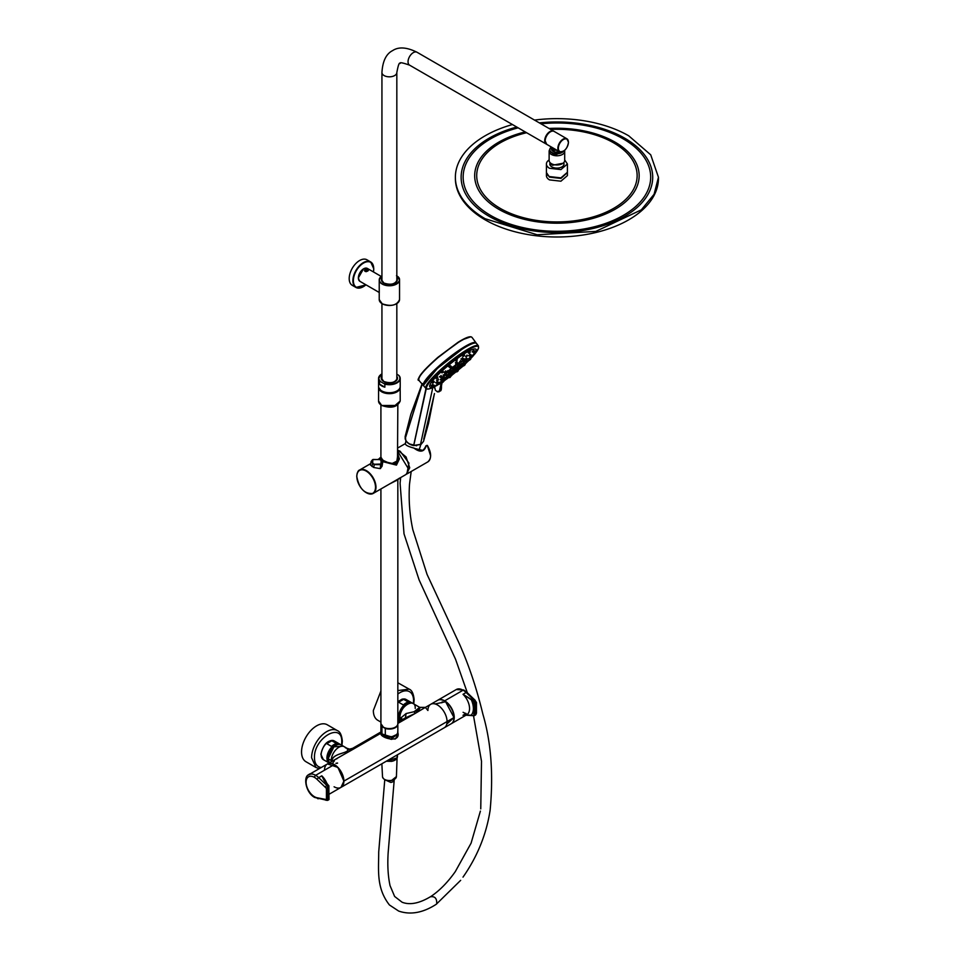 <?xml version="1.0" encoding="UTF-8"?>
<svg xmlns="http://www.w3.org/2000/svg" width="960" height="960" viewBox="0 0 960 960"><rect width="100%" height="100%" fill="white"/><g stroke="black" fill="none" stroke-linecap="round" stroke-linejoin="round"><path stroke-width="1.44" d="M451.44 723.612A13.536 7.812 60 0 0 453.516 712.764A13.536 7.812 60 0 0 444.672 700.836L463.092 690.192L444.672 700.836A13.536 7.812 60 0 0 437.892 700.164A13.536 7.812 60 0 0 437.784 700.236A13.536 7.812 60 0 1 444.672 700.836A13.536 7.812 60 0 1 453.54 712.872A13.536 7.812 60 0 1 451.32 723.684A13.536 7.812 60 0 0 451.44 723.612L466.752 714.768A13.536 7.812 60 0 1 463.008 715.284L466.116 713.484A13.536 7.812 60 0 1 463.152 712.332A13.536 7.812 60 0 1 463.092 712.308M474.588 715.548L475.536 714.804L473.868 715.716L473.868 701.976L474.828 702.48L473.868 701.976A9.336 5.388 60 0 0 473.076 701.16L471.048 699.204A16.248 9.384 60 0 1 471.048 715.236L473.868 715.716L473.868 701.976L471.048 699.204L463.008 694.308L466.116 692.508A1.692 0.624 -46.1 0 1 466.908 692.376A1.692 0.624 -46.1 0 1 466.932 692.904M437.892 700.164L456.324 689.52A13.536 7.812 60 0 1 463.032 690.156A13.536 7.812 60 0 1 463.092 690.192A13.536 7.812 60 0 1 466.116 692.508L474.312 700.38A1.692 0.624 -46.1 0 1 475.104 700.248A1.692 0.624 133.9 0 0 474.312 700.38A9.48 5.472 60 0 1 475.284 701.424L476.256 702.048L476.256 713.448L474.144 715.716L474.828 715.224L474.144 715.716L474.828 715.224L474.828 702.48L475.536 702.06L476.256 702.6L476.256 713.448L475.284 715.152M467.784 715.08L471.048 715.236A16.248 9.384 60 0 0 471.048 699.204L463.008 694.308A13.536 7.812 60 0 1 466.752 714.768A13.536 7.812 60 0 0 463.008 694.308L466.116 692.508L474.312 700.38A9.48 5.472 60 0 1 475.284 701.424L476.256 702.6L475.284 701.424L474.828 702.48L474.828 715.224M463.884 690.072L466.908 692.376A1.692 0.624 133.9 0 0 466.116 692.508A13.536 7.812 60 0 0 463.092 690.192A13.536 7.812 60 0 0 463.032 690.156A1.692 0.984 -60.3 0 1 463.884 690.072L456.324 689.52A13.536 7.812 60 0 1 463.032 690.156A1.692 0.984 -60.3 0 1 463.884 690.072A1.692 0.984 -60.3 0 1 464.244 690.852M475.128 700.776A1.692 0.624 133.9 0 0 475.104 700.248L476.256 702.6M475.284 701.424L474 701.844A9.48 5.472 60 0 0 473.208 701.016L474.312 700.38L473.208 701.016A9.48 5.472 60 0 1 474 701.844L476.256 702.048M474.228 715.764L473.868 715.716A9.336 5.388 60 0 1 473.076 715.632L473.916 715.788A9.48 5.472 60 0 1 473.208 715.704M476.46 702.324L476.46 713.172L475.404 715.116L473.868 715.716M476.1 714.144L475.512 714.984M473.208 701.016L463.008 694.308L473.208 701.016M465.324 715.164L473.1 715.68M334.092 786.78A13.536 7.812 -120 0 0 343.668 781.26A13.536 7.812 -120 0 0 334.092 764.676A13.536 7.812 -120 0 0 324.516 770.196M329.028 794.292L340.86 787.452A13.536 7.812 -120 0 0 342.936 776.604A13.536 7.812 -120 0 0 334.092 764.676L315.66 775.308A13.536 7.812 -120 0 0 308.892 774.648A13.536 7.812 -120 0 1 315.66 775.308A13.536 7.812 -120 0 1 315.72 775.344A1.692 0.972 120.3 0 0 314.52 777.42A11.844 6.84 -120 0 0 306.096 782.16A11.844 6.84 -120 0 0 314.412 796.704A11.844 6.84 -120 0 0 317.112 797.76A1.692 1.236 100.9 0 0 317.988 798.732A1.692 1.236 -79.1 0 1 317.112 797.76L325.296 799.344A1.692 1.236 100.9 0 0 326.172 800.316A1.692 1.236 -79.1 0 1 325.296 799.344A7.788 4.5 -120 0 0 326.436 799.392L326.436 788.544A7.788 4.5 -120 0 0 325.296 787.284L317.112 779.412A11.844 6.84 -120 0 0 314.52 777.42A11.844 6.84 -120 0 0 306.096 782.16A11.844 6.84 -120 0 0 314.412 796.704A11.844 6.84 -120 0 0 317.112 797.76L325.296 799.344A7.788 4.5 -120 0 0 326.436 799.392L327.396 799.392L327.396 788.544L328.908 785.928L328.824 799.512L327.396 799.392L327.396 788.544L328.824 786.768L328.992 799.512L326.436 799.392L326.436 788.544L327.396 788.544L326.436 788.544L327.852 786.54L328.908 785.928L328.824 786.768M324.168 780.588L328.824 785.712A9.336 5.388 -120 0 0 328.044 784.896L325.944 782.916L321.804 775.824L324.132 780.528L321.804 775.824A13.536 7.812 -120 0 1 327.12 783.972A13.536 7.812 -120 0 0 321.804 775.824L318.684 777.624A13.536 7.812 -120 0 0 315.72 775.344A13.536 7.812 -120 0 0 315.66 775.308L334.092 764.676A13.536 7.812 -120 0 0 327.324 764.004L308.892 774.648C302.856 776.4 305.808 793.056 314.76 797.472A1.692 0.972 -59.7 0 1 314.412 796.704A1.692 0.972 -59.7 0 0 314.76 797.472L327.396 800.412M314.76 797.472A1.692 0.972 -59.7 0 0 315.6 797.388A13.536 7.812 -120 0 0 315.66 797.424M318.684 798.6A1.692 1.236 -79.1 0 1 317.988 798.732M315.72 775.344A1.692 0.972 120.3 0 0 314.52 777.42A11.844 6.84 -120 0 1 317.112 779.412A1.692 0.624 -46.1 0 1 318.684 777.624A1.692 0.624 133.9 0 0 317.112 779.412L325.296 787.284A1.692 0.624 -46.1 0 1 326.88 785.496A1.692 0.624 133.9 0 0 325.296 787.284A7.788 4.5 -120 0 1 326.436 788.544L327.852 786.54A9.48 5.472 -120 0 0 326.88 785.496L318.684 777.624A13.536 7.812 -120 0 0 315.72 775.344M327.852 800.268L326.436 799.392L328.116 799.932L327.372 800.412L328.116 799.932M328.908 799.656L328.056 800.148M327.972 800.232L329.028 799.548L328.824 785.712A9.48 5.472 -120 0 0 327.972 784.86L326.88 785.496L318.684 777.624L321.804 775.824L327.972 784.86L326.88 785.496A9.48 5.472 -120 0 1 327.852 786.54L328.776 785.7A9.48 5.472 -120 0 0 327.972 784.86L325.944 782.916M324.132 780.528L325.968 782.904M397.104 757.884L386.736 760.968A8.052 4.656 0 0 0 397.104 757.884L397.104 754.98L397.104 757.884A8.052 4.656 0 0 0 397.44 756.576L397.44 754.788M391.62 736.884L396.324 734.712A7.956 4.596 180 0 1 391.62 736.884L391.656 737.064A8.088 4.668 180 0 1 381.564 733.8L391.656 737.064L391.656 739.404L391.656 737.064A8.088 4.668 180 0 0 397.188 733.8A8.088 4.668 180 0 1 391.656 737.064L391.62 736.884A7.956 4.596 180 0 1 382.14 734.376L391.62 736.884M397.464 733.356L397.464 735.684A8.088 4.668 180 0 1 394.896 739.092A8.088 4.668 180 0 0 397.464 735.684L395.268 738.936M435.144 703.968L445.608 701.736L453.996 717.552A13.536 7.812 -120 0 1 451.2 723.756L444.252 727.764A13.536 7.812 -120 0 0 447.06 721.56A13.536 7.812 -120 0 0 441.144 707.94A13.536 7.812 -120 0 0 430.716 704.304A13.536 7.812 -120 0 0 427.908 710.508L425.352 707.4L397.836 723.444L415.092 713.484L414.108 711.708L419.688 707.352L425.352 707.4L415.092 713.484L405.408 717.888L406.092 713.544L414.108 711.708L415.092 713.484L403.716 718.86M341.1 787.32L444.252 727.764A13.536 7.812 -120 0 0 447.06 721.56L343.908 781.116A13.536 7.812 -120 0 0 337.992 767.496A13.536 7.812 -120 0 0 327.564 763.86A13.536 7.812 -120 0 0 327.444 763.932L337.92 767.412L343.908 781.116A13.536 7.812 -120 0 1 341.1 787.32A13.536 7.812 -120 0 1 340.98 787.38L343.908 781.116L447.06 721.56A13.536 7.812 -120 0 0 441.144 707.94A13.536 7.812 -120 0 0 430.716 704.304L425.352 707.4M397.656 731.88C401.304 742.908 383.88 739.008 381.096 734.688L381.576 732.84L381.096 734.688L380.748 733.956M347.088 748.344L349.692 749.1L352.572 748.344L349.692 749.1L352.488 748.428L352.188 749.808L381.156 733.08L327.564 763.86M337.536 763.02L335.916 763.296L337.572 763.176M446.772 724.092L453.996 717.552L447.06 721.56L453.996 717.552A13.536 7.812 -120 0 0 448.092 703.932A13.536 7.812 -120 0 0 437.652 700.308L430.716 704.304M347.136 748.368L344.292 746.724A10.836 6.252 -60 0 0 335.952 749.628A10.836 6.252 -60 0 0 331.224 760.524L331.944 760.944C331.872 753.648 347.184 753.588 348 749.868C348.156 753.36 332.424 753.216 331.944 760.944L331.224 760.524A10.836 6.252 120 0 0 331.296 761.712A10.836 6.252 120 0 1 331.224 760.524L328.116 758.736L331.224 760.524A10.836 6.252 -60 0 1 335.952 749.628A10.836 6.252 -60 0 1 344.292 746.724A10.836 6.252 -60 0 1 345.552 747.912M441.432 702.696L442.272 701.892M397.656 732.924L397.656 734.388A8.628 4.98 180 0 1 397.92 735.06L397.464 734.052A8.628 4.98 180 0 1 397.656 734.388L397.656 732.924M397.812 732.348L398.016 733.944L390.624 739.236L381.096 734.688M352.512 748.404L380.916 732.024L352.488 748.428L352.188 749.808L339.864 756.768M337.308 758.388L336.528 758.964M334.404 760.848L332.952 762.708M352.188 749.808L348 749.868L346.38 748.02L348 749.868M337.32 763.248L335.976 763.38L337.32 763.248M401.484 719.856L400.968 717.888L402.552 719.484L400.968 717.888L406.092 713.544L414.108 711.708C423.864 709.32 418.344 703.728 419.052 710.64M404.508 718.356L397.836 722.244L405.408 717.888L406.092 713.544L400.968 717.888L399.912 717.276C399.432 706.14 415.704 696.756 415.224 708.432M344.292 746.724L341.184 744.924A10.836 6.252 -60 0 0 332.832 747.828A10.836 6.252 -60 0 0 328.116 758.736A10.836 6.252 120 0 0 329.352 762.84L328.116 758.736L333.9 746.82L342.516 746.22M401.592 720.048L399.912 717.276L400.632 720.6L399.912 717.276A10.836 6.252 -60 0 1 404.64 706.38A10.836 6.252 -60 0 1 412.98 703.476L419.688 707.352M441.792 702.828L442.632 702.012M380.916 731.976L352.668 748.332M380.916 722.088L377.76 720.264A21.324 12.312 -60 0 1 373.344 710.508L380.916 691.032M397.836 682.764L409.14 689.136L397.836 690.576M403.608 699.324L408.396 702.084A10.836 6.252 120 0 0 403.392 704.976L398.604 702.216A10.836 6.252 120 0 1 403.608 699.324L398.604 702.216M397.836 694.056A19.296 11.136 -60 0 1 413.556 700.56L413.304 703.668M305.964 761.724A21.324 12.312 -60 0 1 301.548 751.956A21.324 12.312 -60 0 1 310.848 730.5A21.324 12.312 -60 0 1 327.288 724.788L337.332 730.596A21.324 12.312 -60 0 0 320.904 736.296A21.324 12.312 -60 0 0 311.592 757.752A21.324 12.312 -60 0 1 311.592 757.752L316.008 767.52L305.964 761.724M331.812 740.772L336.6 743.544A10.836 6.252 120 0 0 331.584 746.436L326.796 743.664A10.836 6.252 120 0 1 331.812 740.772L326.796 743.664M321.312 767.472A19.296 11.136 -60 0 1 314.472 757.764L314.472 757.764C313.632 737.916 342.6 721.212 341.748 742.008A19.296 11.136 -60 0 1 341.508 745.116M391.416 463.848L397.908 460.62L397.836 456.012M397.488 460.608L397.836 404.952M397.836 454.452L396.396 464.376L383.436 461.436L380.916 457.128L379.644 458.16M397.836 454.296L399.396 458.748L396.468 464.616L382.332 461.376M382.452 461.58L396.468 465.108L399.396 458.904M381.84 373.968A10.836 6.252 0 0 0 378.552 378.456L378.552 386.472A10.836 6.252 0 0 0 381.72 390.888A10.836 6.252 0 0 0 393.528 392.244A10.836 6.252 0 0 0 400.212 386.472L400.212 378.456A10.836 6.252 0 0 0 399.228 375.852L398.424 375.12L399.228 375.852M379.536 384.108A10.836 6.252 0 0 0 381.72 385.92A10.836 6.252 0 0 0 384.864 387.18L384.864 384.144L379.536 381.06L379.536 384.108L384.864 387.18M396.828 374.184L398.424 375.12A10.488 6.06 0 0 1 396.804 382.464A10.488 6.06 0 0 1 384.072 383.4M366.288 492.696A13.536 7.812 -120 0 0 373.176 493.44L405.48 474.792A13.536 7.812 -120 0 0 408.288 468.588L397.836 451.548M390.024 483.708L399.372 478.308M372.768 459.66L372.696 463.296L374.376 464.256L381 464.028L381.072 460.404L379.392 459.432L372.6 459.648L371.124 461.496L374.148 464.616L380.904 464.64L382.644 462.756L381.672 460.836M397.836 450.228L400.152 451.236L408.948 463.104L406.884 473.904L406.128 474.336M406.212 474.288L409.728 467.76L406.044 456.924L397.836 450.168M553.932 131.304A7.452 4.296 120 0 0 553.692 131.16A7.452 4.296 120 0 0 549.972 131.532A7.452 4.296 120 0 0 545.112 138.084A7.452 4.296 120 0 0 546.252 144.06A7.452 4.296 120 0 0 546.492 144.18M552.324 131.124A7.104 4.104 120 0 0 544.944 140.508A7.104 4.104 120 0 0 545.532 142.884M568.404 142.164L568.404 142.164A7.452 4.296 120 0 0 566.856 138.756L554.172 131.436A7.452 4.296 120 0 0 548.436 133.428A7.452 4.296 120 0 0 545.184 140.928L546.732 144.336L559.416 151.656A7.452 4.296 120 0 0 563.256 151.212M409.14 443.868L416.616 445.752M405.312 443.904L405.96 440.736M405.456 443.652C405.204 445.032 408.024 446.508 413.904 448.08L413.904 448.08C420.06 452.7 424.128 452.052 426.108 446.112L423.06 450.48L414.36 448.368M380.916 488.964L380.916 723.708L383.4 727.164A8.46 4.884 180 0 0 392.616 728.22A8.46 4.884 180 0 0 397.836 723.708L397.836 479.772M426.84 445.38L425.628 446.136L427.368 445.404C431.58 452.988 431.7 458.496 427.74 461.94A13.536 7.812 -120 0 0 430.548 455.856A13.536 7.812 -120 0 0 430.548 455.736A13.536 7.812 -120 0 0 427.236 445.464L425.88 445.932M560.808 152.028L555.108 152.64L551.496 147.084M422.112 384.048L405.18 438.708C406.236 442.116 409.104 444.36 413.772 445.428L421.14 444.276L423.54 441.336L421.02 444.444L413.7 445.596C409.164 444.624 406.332 442.38 405.192 438.852L405.156 436.5L405.72 439.164L405.192 438.708L422.232 384.18M413.688 445.392L425.976 388.536M406.08 434.544L405.156 436.5M420.54 444.336L432.792 387.552M426.24 388.764L413.772 445.428M423.732 439.2L434.46 393.564M471.12 336.864L471.12 336.864C469.02 336.6 464.784 338.448 458.412 342.384L437.928 357.3L424.524 370.032C418.788 377.124 416.892 380.556 418.824 380.316L423.48 385.572A33.876 5.592 -39.1 0 1 434.724 369.948A33.876 5.592 -39.1 0 1 462.672 347.916A33.876 5.592 -39.1 0 1 462.696 347.892A33.876 5.592 -39.1 0 1 476.052 342.864L471.924 337.284L470.664 336.792C468.588 336.54 464.388 338.364 458.076 342.252L437.928 357.3C422.94 370.608 416.676 378.24 419.148 380.22M471.924 337.284L470.916 336.732L462.12 339.876L458.076 342.252L438.084 357.552C423.288 370.596 417 378.264 419.208 380.58M386.304 761.22L391.512 761.364A7.788 4.452 -0.4 0 0 396.6 758.64M549.816 149.448A7.788 4.5 0 0 0 549.132 151.284A7.788 4.5 0 0 0 551.412 154.464A7.788 4.5 0 0 0 559.896 155.436A7.788 4.5 0 0 0 564.696 151.284A7.788 4.5 0 0 0 564.552 150.408M551.412 147.036A7.104 4.104 0 0 0 549.804 149.628L549.804 151.284L554.916 155.22L564.024 150.828M564.696 151.284L564.696 160.488A7.788 4.5 180 0 1 559.896 164.64A7.788 4.5 180 0 1 551.412 163.668A7.788 4.5 180 0 1 549.132 160.488L549.132 151.284M563.112 163.212L552.492 165.252A6.264 3.612 180 0 1 550.716 163.212M564.696 159.936L567.408 163.992L567.408 172.284L560.928 177.888L549.492 176.568A10.488 6.06 180 0 1 546.42 172.284L546.42 163.992A10.488 6.06 180 0 1 549.132 159.936M567.408 163.992L560.928 169.596L549.492 168.276A10.488 6.06 180 0 1 546.42 163.992M567.396 172.56L560.928 178.44L549.492 177.12L546.432 172.56M567.408 172.836L567.408 175.608L560.928 181.2L549.492 179.892A10.488 6.06 180 0 1 546.42 175.608L546.42 172.836M534.516 120.084A101.544 58.62 180 0 1 628.716 135.804L650.724 154.824L658.452 177.264L654.084 194.28L641.34 209.832L595.776 231.42L537.108 234.756L485.112 218.712A101.544 58.62 180 0 1 455.376 177.264A101.544 58.62 180 0 1 512.472 124.548M658.452 177.264L658.452 178.368A101.544 58.62 180 0 1 595.776 232.536A101.544 58.62 180 0 1 485.112 219.816A101.544 58.62 180 0 1 455.376 178.368L455.376 177.264M563.748 162.636L564.024 163.908A7.104 4.104 180 0 1 559.704 167.772A7.104 4.104 180 0 1 551.892 166.896A7.104 4.104 180 0 1 549.804 163.908L550.08 162.636M549.804 149.628A7.104 4.104 0 0 0 554.916 153.564A7.104 4.104 0 0 0 563.484 151.2M389.376 484.08L399.12 478.74M381.072 460.404L382.644 462.756L382.068 466.26L380.244 468.624L373.668 467.472L370.524 465.084L371.124 461.496L372.864 459.612M380.916 457.356L380.844 457.416C377.112 458.304 395.016 469.116 397.908 460.62L397.836 458.472M380.916 404.952L380.916 458.472C379.752 458.736 382.74 460.356 389.856 463.344C393.096 464.748 395.628 463.848 397.464 460.656M380.844 457.416L383.4 460.716M378.684 387.468L381.816 391.668A10.692 6.18 180 0 0 393.336 393.036A10.692 6.18 180 0 0 400.068 387.468M373.704 268.668A14.724 8.496 120 0 0 370.656 261.936L366.972 259.8A14.724 8.496 120 0 0 355.62 263.748A14.724 8.496 120 0 0 349.2 278.568A14.724 8.496 120 0 0 352.248 285.312L355.932 287.436A14.724 8.496 120 0 0 363.408 286.632M358.368 277.86L363.528 268.848M367.788 269.712L367.704 271.14L365.112 271.152L365.112 269.652L367.788 269.712A1.968 1.128 180 0 1 368.364 270.492L366.372 271.644A1.968 1.128 0 0 1 365.016 271.308L364.44 270.528L366.372 271.644M367.404 269.82L365.4 270.984L367.404 269.82L367.404 270.984M367.248 271.056L365.664 271.104M381.936 279.588L381.648 280.404M397.116 280.404L396.828 279.588M365.58 271.08L366.096 269.952L367.236 270.12L367.236 271.032M367.236 270.12L366.708 271.26M366.096 269.952L366.096 270.852M379.224 299.58L382.224 303.792C391.128 306.804 396.9 305.4 399.54 299.58A10.152 5.868 180 0 1 393.276 305.004A10.152 5.868 180 0 1 382.212 303.732A10.152 5.868 180 0 1 382.2 303.732A10.152 5.868 180 0 1 379.224 299.58L379.224 279.912A10.152 5.868 180 0 1 381.936 275.916A10.02 5.784 180 0 0 382.284 283.884A10.02 5.784 180 0 0 382.296 283.884C390.984 289.416 406.032 280.74 396.48 275.712M379.272 292.548L379.224 283.476M365.112 269.652L364.44 270.528M381.96 734.268L381.96 726.54L385.308 728.472A8.46 4.884 0 0 0 395.376 727.632A8.46 4.884 0 0 0 397.836 724.188A8.46 4.884 0 0 0 397.836 723.948L397.836 731.928A8.46 4.884 0 0 1 385.308 736.212L381.96 734.268A8.46 4.884 0 0 1 380.916 731.928L380.916 724.188A8.46 4.884 0 0 0 381.96 726.54M385.308 736.212L385.308 728.472M458.616 365.952L459.216 365.28L458.616 365.952M460.788 365.244L461.712 364.476M448.572 374.772L447.636 375.456L448.572 374.772M449.364 375.276L448.56 376.032L449.364 375.276M450.636 372.168L450.024 372.456L450.636 372.168M434.82 386.544L441.78 382.068M442.224 381.828L443.676 380.796M438.324 384L439.152 384.288L442.092 381.948M463.104 356.028L464.328 354.744M461.376 358.992L462.564 357.816M459.564 361.86L460.704 360.756M447.072 377.364L450.336 374.124L446.532 376.092M444.708 379.668L446.052 378.648M447.684 371.124L446.736 371.304L447.684 371.124M435.912 378.216L437.496 377.22M439.596 376.788L441.072 375.804M443.184 375.24L444.564 374.28M434.1 381.384L432.288 382.704M445.62 371.196L444.084 372.324M438.384 379.08L436.704 380.388M441.012 377.928L442.536 376.836M431.088 385.536L432.876 384.42M435.756 382.656L437.4 381.54M440.304 379.644L441.828 378.552M432.456 386.4L434.244 385.272M436.848 383.34L438.492 382.224M442.008 379.236L442.644 379.056M441.12 380.16L442.908 379.464L442.56 378.924M436.284 385.14L438 384.012M439.908 382.344L441.492 381.216M443.412 379.404L444.9 378.312M456.456 360.564L456.564 359.616L456.456 360.564M456.108 362.604L456.264 361.752L456.108 362.604M455.664 364.512L455.856 363.756L455.664 364.512M442.824 371.844L441.684 371.928L442.824 371.844M448.356 376.332L448.524 376.968M464.88 359.388L466.38 358.08M470.004 351.516L468.336 353.004M465.708 356.58L467.112 355.248M462.756 360.072L464.124 358.836M471.168 354.996L469.788 356.304M463.608 365.088L464.376 364.548L463.608 365.088M461.784 366.18L462.564 365.736L461.784 366.18M468.84 359.952L470.196 358.68M465.936 362.172L467.256 360.996M462.984 364.008L464.208 363.18M472.452 355.476L474 353.82M468.828 358.584L470.268 357.216M465.096 361.572L466.524 360.144M473.652 352.632L475.116 351.108M466.656 358.728L465.516 359.688L467.196 358.596M472.176 351.804L473.76 350.256M468.576 355.656L470.124 354.24M459.912 364.044L457.068 366.396M450.744 372.24A4.752 0.78 140.9 0 0 450.6 372.78A4.752 0.78 140.9 0 0 452.472 372.072A4.752 0.78 140.9 0 0 456.396 368.988A4.752 0.78 140.9 0 0 457.98 366.78A4.752 0.78 140.9 0 0 456.108 367.5A4.752 0.78 140.9 0 0 455.568 367.848M453.492 369.432A4.752 0.78 140.9 0 0 451.548 371.244M453.096 372L450.984 374.124M450.132 373.776L446.136 375.72M447.06 375.924L447.276 376.608M455.712 366.816L454.596 367.116C452.256 369.12 451.944 369.696 453.636 368.844M450.492 371.724C452.136 370.08 451.728 370.068 449.268 371.688L448.392 372.996M449.484 373.704L446.232 375.3M456.588 369.168C454.584 370.92 454.56 371.16 456.552 369.888C458.568 367.98 458.58 367.74 456.588 369.168L456.636 369.24C454.644 371.04 454.632 371.268 456.588 369.924C458.58 368.112 458.592 367.884 456.636 369.24M459.72 365.916L458.556 367.416M462.24 363.18L460.236 364.284M453.096 372.096L450.9 374.676A13.344 2.196 140.9 0 1 448.992 375.936L450.876 374.7M460.212 364.272L457.968 365.028L457.26 366.672M455.928 367.2L454.62 367.2C452.412 369.012 452.1 369.576 453.696 368.868M450.516 371.772C452.004 370.152 451.608 370.14 449.328 371.736C447.84 373.356 448.236 373.368 450.516 371.772M449.1 373.752L446.328 375.324M439.152 384.288L439.824 383.52M438.264 383.988L438.9 384.204A33.228 5.484 140.9 0 1 438.204 384.636L438.336 383.952M459.948 365.82L458.544 367.404M462.24 363.12L460.152 364.464M451.584 374.316L453.432 372.876M457.776 366.396L459.792 364.872M447.96 376.38L450.324 374.232L447.972 376.416M454.044 369L455.52 367.788M447.036 375.84L449.064 374.208M456.096 370.848L457.968 369.336M459.36 367.416L461.256 365.952M459.912 365.46L462.024 363.744M451.284 371.688A52.272 41.28 -141.5 0 0 454.416 369.936A52.272 30.888 -122.1 0 0 455.988 367.68A4.416 0.732 -39.1 0 1 455.988 367.68A4.416 0.732 -39.1 0 1 457.32 367.908A4.416 0.732 -39.1 0 1 452.628 371.916A4.416 0.732 -39.1 0 1 451.284 371.688A4.416 0.732 -39.1 0 1 453.66 369.384M441.348 382.404L439.296 391.68L437.712 391.956L435.396 390.288L434.58 386.676M460.116 366.888L460.932 366.372L460.116 366.888M397.836 701.676L402.252 699.06L406.044 699.468A10.836 6.252 120 0 0 397.836 702.216M406.044 699.468L411.792 702.78A10.836 6.252 120 0 0 403.464 705.672A10.836 6.252 120 0 0 398.712 716.544A10.836 6.252 120 0 0 398.712 716.592A10.836 6.252 120 0 0 400.128 720.888M321.168 754.68A10.836 6.252 120 0 0 321.168 754.728A10.836 6.252 120 0 0 323.412 759.684L320.868 754.308C323.4 744.06 327.852 739.596 334.248 740.928A10.836 6.252 120 0 0 325.92 743.808A10.836 6.252 120 0 0 321.168 754.68M334.248 740.928L339.984 744.24A10.836 6.252 120 0 0 331.656 747.12A10.836 6.252 120 0 0 326.916 758.004A10.836 6.252 120 0 0 326.916 758.04A10.836 6.252 120 0 0 329.112 762.972L323.412 759.684M381.732 405.432A10.836 6.252 180 0 1 381.72 405.432A10.836 6.252 180 0 1 378.552 401.004L381.744 405.492C391.236 408.708 397.392 407.208 400.212 401.004L393.528 406.788L381.732 405.432M400.212 401.004L400.176 386.94A10.836 6.252 180 0 1 400.212 387.408A10.836 6.252 180 0 1 393.528 393.192A10.836 6.252 180 0 1 381.72 391.836A10.836 6.252 180 0 1 381.708 391.824A10.836 6.252 180 0 1 378.552 387.408A10.836 6.252 180 0 1 378.576 386.94L378.552 401.004M381.828 405.492A10.692 6.18 180 0 1 381.816 405.48L396.996 405.456M381.936 373.8L378.552 378.456A10.836 6.252 0 0 0 379.536 381.06M384.864 384.144A10.836 6.252 0 0 0 400.212 378.456L399.12 375.648M381.936 373.908A10.488 6.06 0 0 0 380.328 381.252M370.776 463.56L359.64 469.992C358.164 470.328 357.192 472.44 356.736 476.328C359.148 488.58 364.62 494.28 373.176 493.44A13.536 7.812 -120 0 0 375.972 487.356A13.536 7.812 -120 0 0 375.972 487.248A13.536 7.812 -120 0 0 370.068 473.616A13.536 7.812 -120 0 0 359.64 469.992A13.536 7.812 -120 0 0 356.832 476.076A13.536 7.812 -120 0 0 356.832 476.184M356.832 476.352A13.2 7.62 -120 0 0 356.832 476.46A13.2 7.62 -120 0 0 366.12 492.6A13.2 7.62 -120 0 0 375.504 487.356A13.2 7.62 -120 0 0 375.504 487.248A13.2 7.62 -120 0 0 366.216 471.108A13.2 7.62 -120 0 0 356.832 476.352M379.392 459.432L381.312 460.548M373.104 459.468L379.632 459.576M372.696 463.296L371.988 466.512M381.936 376.308A8.124 4.692 0 0 0 383.64 381.492A8.124 4.692 0 0 0 383.652 381.504A8.124 4.692 0 0 0 393.96 382.056A8.124 4.692 0 0 0 396.828 376.308M381.936 377.148A7.788 4.5 0 0 0 381.6 378.456A7.788 4.5 0 0 0 383.64 381.492M395.004 381.564A7.788 4.5 0 0 0 397.164 378.456A7.788 4.5 0 0 0 396.828 377.148M381.936 377.28A7.788 4.5 0 0 0 381.6 378.528L381.936 377.34M396.828 377.34L397.164 378.528A7.788 4.5 0 0 0 396.828 377.28M396.828 72.528C398.196 65.172 399.288 62.16 400.116 63.48C399.384 62.1 402.54 62.664 409.596 65.16A7.452 4.296 120 0 1 408.444 59.184A7.452 4.296 120 0 1 413.316 52.632A7.452 4.296 -60 0 1 417.036 52.26C406.788 47.172 398.664 46.608 392.664 50.58C386.22 53.796 382.644 61.104 381.936 72.528A7.452 4.296 180 0 0 386.532 76.5A7.452 4.296 180 0 0 394.644 75.564A7.452 4.296 0 0 0 396.828 72.528L396.828 281.196M557.868 148.26A7.452 4.296 120 0 0 559.416 151.656C564.168 152.148 567.204 149.028 568.5 142.308L566.856 138.756A7.452 4.296 120 0 0 561.12 140.748A7.452 4.296 120 0 0 557.868 148.248A7.452 4.296 120 0 0 557.868 148.26M558.348 148.248A7.104 4.104 120 0 0 558.348 148.26A7.104 4.104 120 0 0 563.376 151.152A7.104 4.104 120 0 0 568.404 142.44L568.404 142.44A7.104 4.104 120 0 0 563.376 139.548A7.104 4.104 120 0 0 558.348 148.248M427.32 445.44L430.548 455.604M384.756 779.712L390.828 782.448A4.74 2.712 179.6 0 0 394.236 779.82L388.176 852.516C387.36 864.876 387.984 875.904 390.036 885.612L394.632 896.46L402.108 902.232C409.956 905.304 419.592 903.348 431.04 896.376C439.644 890.568 447.72 882.324 455.28 871.644L471.084 843.168L480.396 811.116M384.756 779.892L378.708 852.012C378.684 870.612 376.2 887.928 389.4 904.944L398.664 911.064C410.412 915.12 422.94 912.864 436.248 904.284L436.692 903.876C437.016 898.512 434.988 896.148 430.596 896.772M552.78 147.828L552.78 147.972A4.128 2.388 0 0 0 555.756 150.252A4.128 2.388 0 0 0 557.148 150.348M552.18 147.48A5.484 3.168 0 0 0 555.372 152.112L559.704 151.8M424.512 382.896A33.408 5.508 -39.1 0 1 462.804 348.528A33.408 5.508 -39.1 0 1 462.828 348.504A33.408 5.508 -39.1 0 1 473.22 343.32M396.42 776.592L391.356 780.636C386.424 781.152 383.472 779.832 382.512 776.688A6.96 3.984 -0.4 0 0 391.428 780.36A6.96 3.984 -0.4 0 0 393.924 779.58A6.96 3.984 -0.4 0 0 396.42 776.592L397.08 757.944M550.704 129.432A80.22 46.32 180 0 1 613.644 142.848A80.22 46.32 180 0 1 614.04 143.088A80.22 46.32 180 0 1 613.44 208.476A80.22 46.32 180 0 1 500.184 208.356L499.788 208.116A80.22 46.32 180 0 1 526.62 132.72M549.036 128.472A82.236 47.472 180 0 1 615.06 142.152A82.236 47.472 180 0 1 615.48 142.392A82.236 47.472 180 0 1 614.856 209.412A82.236 47.472 180 0 1 498.768 209.292A82.236 47.472 180 0 1 498.36 209.052A82.236 47.472 180 0 1 525.228 131.916M540.936 123.792A93.768 54.144 180 0 1 622.872 138.66A93.768 54.144 180 0 1 623.22 138.864A93.768 54.144 180 0 1 623.4 215.328A93.768 54.144 180 0 1 490.956 215.628A93.768 54.144 180 0 1 490.608 215.424A93.768 54.144 180 0 1 518.16 127.836M539.388 122.892A95.784 55.296 180 0 1 624.288 137.952A95.784 55.296 180 0 1 624.648 138.156A95.784 55.296 180 0 1 624.816 216.264A95.784 55.296 180 0 1 489.54 216.564A95.784 55.296 180 0 1 489.192 216.36A95.784 55.296 180 0 1 516.792 127.044M391.236 780.516A6.276 3.6 179.6 0 1 384.924 779.58M393.492 779.82A6.276 3.6 179.6 0 1 391.416 780.492M374.376 464.256L373.668 467.472M380.664 464.22L380.244 468.624M381 464.028L380.58 468.432M396.468 480.468L389.34 484.104M373.476 271.968L373.8 268.812L370.656 261.936A14.724 8.496 120 0 0 359.316 265.872A14.724 8.496 120 0 0 352.884 280.692L352.884 280.692A14.724 8.496 120 0 0 355.932 287.436L366.036 284.868M373.404 271.932A14.388 8.304 120 0 0 373.704 268.956A14.388 8.304 120 0 0 373.704 268.944A14.388 8.304 120 0 0 363.54 263.076A14.388 8.304 120 0 0 353.364 280.692A14.388 8.304 120 0 0 365.964 284.82M396.516 303.756A10.02 5.784 180 0 1 382.308 303.792A10.02 5.784 180 0 1 382.296 303.78M396.828 278.244A7.92 4.572 180 0 1 393.636 283.656A7.92 4.572 180 0 1 383.784 283.032L383.784 283.032A7.92 4.572 180 0 1 381.936 278.244M383.832 283.056A7.788 4.5 180 0 1 381.6 279.912A7.788 4.5 180 0 1 381.936 278.592M396.828 278.592A7.788 4.5 180 0 1 397.164 279.912A7.788 4.5 180 0 1 394.932 283.056M396.828 275.916A10.152 5.868 180 0 1 399.54 279.912A10.152 5.868 180 0 1 393.264 285.324A10.152 5.868 180 0 1 382.2 284.052A10.152 5.868 180 0 1 382.188 284.052A10.152 5.868 180 0 1 379.224 279.912L381.936 275.88M379.164 292.44L359.904 281.328A7.452 4.296 -60 0 1 358.764 275.364A7.452 4.296 -60 0 1 363.624 268.8L363.624 268.8A7.452 4.296 -60 0 1 367.356 268.428L381.18 276.408M387.132 728.412A8.124 4.692 0 0 0 391.62 728.412M459.528 367.392L461.4 365.88M451.572 374.388L453.336 372.504M458.016 369.168L455.916 370.872L457.86 368.976M457.932 366.384L459.696 364.5M447.204 375.816L449.112 374.208M449.976 374.664L447.876 376.368L449.82 374.472M451.236 374.22L453.48 372.708M458.208 366.36L459.552 364.944L458.208 366.36M462.156 364.14L460.26 365.652L462.156 364.14M449.076 374.436L447.216 375.768L449.076 374.436M449.412 373.032L451.272 371.52M453.648 369.312L455.412 367.428M449.076 372.864L451.176 371.148M453.312 369.132L455.568 367.62M474.108 354.204A29.748 4.908 140.9 0 0 464.256 353.784A29.748 4.908 140.9 0 0 436.224 376.644A29.748 4.908 140.9 0 0 432.852 386.832M433.752 386.508A29.748 4.908 140.9 0 0 436.368 385.32M438.228 384.324A29.748 4.908 140.9 0 0 440.652 382.908L440.784 382.908M459.804 362.28L459.624 362.316A13.584 2.244 140.9 0 0 459.084 362.64A13.584 2.244 140.9 0 0 459.012 362.688A13.584 2.244 140.9 0 0 456.852 364.116M455.424 365.136A13.584 2.244 140.9 0 0 452.4 367.476L452.328 367.656M451.212 368.568L451.032 368.616A13.584 2.244 140.9 0 0 448.26 371.088L448.2 371.292M447.024 372.288A13.584 2.244 140.9 0 0 444.948 374.52L444.864 374.664M444.312 375.312A13.584 2.244 140.9 0 0 443.592 377.94M464.46 360.972A13.584 2.244 140.9 0 0 460.824 361.62M443.772 380.928A29.748 4.908 140.9 0 0 444.816 380.22M446.352 379.164A29.748 4.908 140.9 0 0 448.956 377.304M451.836 375.168A29.748 4.908 140.9 0 0 456.18 371.736A33.228 5.484 140.9 0 1 451.848 375.192L456.192 371.748M461.988 366.984L461.808 367.02A33.228 5.484 140.9 0 1 457.98 370.284A29.748 4.908 140.9 0 0 461.772 366.984M464.832 364.188A29.748 4.908 140.9 0 0 466.596 362.508M467.772 361.356A29.748 4.908 140.9 0 0 468.984 360.12M470.424 358.596A29.748 4.908 140.9 0 0 472.848 355.824M459.66 362.352A13.524 2.232 140.9 0 0 459.084 362.7A13.524 2.232 140.9 0 0 459.012 362.748A13.524 2.232 140.9 0 0 456.852 364.188M455.628 365.124L455.448 365.172A13.524 2.232 140.9 0 0 452.424 367.524L452.004 366.9M451.08 368.652A13.524 2.232 140.9 0 0 448.296 371.136M447.12 372.276A13.524 2.232 140.9 0 0 444.96 374.592M444.516 375.144A13.524 2.232 140.9 0 0 443.46 377.856L443.76 378.036A13.404 2.208 -39.1 0 1 447.888 372A13.404 2.208 -39.1 0 1 459.18 363.06A13.404 2.208 -39.1 0 1 459.288 362.988A13.404 2.208 -39.1 0 1 464.532 361.164A13.404 2.208 -39.1 0 1 464.496 361.692M444.276 378.12A13.404 2.208 -39.1 0 1 443.76 378.036L448.992 375.948A13.344 2.196 140.9 0 1 448.884 376.008A13.344 2.196 140.9 0 1 444.996 375.204A13.344 2.196 140.9 0 1 459.18 363.12A13.344 2.196 140.9 0 1 459.288 363.06A13.344 2.196 140.9 0 1 461.724 365.52L464.412 360.84A13.524 2.232 140.9 0 0 460.668 361.776M442.164 382.236L440.496 390.936L436.944 391.584M434.616 386.652L434.412 387.924M441.288 385.248L441.468 387.816M453.624 372.696A13.344 2.196 140.9 0 0 455.604 371.136L453.624 372.708M458.412 368.736A13.344 2.196 140.9 0 0 459.996 367.26L458.124 368.316M475.248 343.02A33.696 5.556 140.9 0 0 463.128 348.432C470.58 343.788 475.032 342.144 476.508 343.452A33.852 5.58 140.9 0 0 463.272 348.468A33.852 5.58 -39.1 0 0 463.164 348.54A33.852 5.58 -39.1 0 0 435.3 370.512A33.852 5.58 -39.1 0 0 423.972 386.16C420.096 383.28 445.284 359.364 463.032 348.492L437.304 368.472L423.792 384.852M423.972 386.16L425.928 388.464A33.792 5.58 -39.1 0 1 437.208 372.864A33.792 5.58 -39.1 0 1 465.012 350.928A33.792 5.58 -39.1 0 1 465.048 350.916A33.792 5.58 -39.1 0 1 478.392 345.84L476.52 343.464M453.288 372.336L450.792 374.652L453.288 372.336M457.152 366.648L460.068 364.14L457.296 366.66M453.564 369.384L455.88 367.368L454.908 367.536C452.748 369.288 452.376 369.84 453.78 369.192M451.692 370.92L448.632 373.296L451.368 371.448M478.392 345.84L478.5 348.288L474.348 354.564A33.228 5.484 140.9 0 0 465.24 351.684A33.228 5.484 140.9 0 0 465.204 351.708A33.228 5.484 140.9 0 0 430.848 380.64A33.228 5.484 140.9 0 0 436.596 385.572L430.404 388.536L427.536 389.124L425.928 388.464M443.844 381.012A33.228 5.484 140.9 0 0 444.888 380.292L443.844 381.012M446.304 379.296A33.228 5.484 140.9 0 0 448.992 377.34L446.304 379.296M464.88 364.248A33.228 5.484 140.9 0 0 467.016 362.244L464.88 364.248M467.724 361.56A33.228 5.484 140.9 0 0 469.08 360.228L467.724 361.56M470.544 358.74A33.228 5.484 140.9 0 0 473.628 355.392L470.544 358.74M456.876 370.272C458.808 368.496 458.844 368.208 456.96 369.384L455.436 371.136M461.808 365.28L458.868 367.68M459.504 365.712L462.54 363.408L459.504 365.712M458.376 368.628L456.024 370.932M461.484 365.82L459.444 367.464M454.416 369.936A52.272 30.888 57.9 0 1 452.616 371.916C456.624 368.892 458.328 367.164 457.752 366.744L457.74 366.732A4.608 0.756 -39.1 0 1 457.752 366.744A4.608 0.756 -39.1 0 1 457.74 367.02M452.628 371.916A4.416 0.732 -39.1 0 1 452.616 371.916L450.6 372.54A4.608 0.756 -39.1 0 1 450.6 372.528L450.6 372.54A4.608 0.756 -39.1 0 0 450.888 372.588M462.12 363.876L460.02 365.58M461.4 365.64L459.12 367.356M457.968 369.108L455.868 370.812M449.064 374.064L446.796 375.78M451.284 371.28L449.184 372.984M455.52 367.56L453.24 369.276M449.916 374.592L447.828 376.296M459.792 364.632L457.704 366.336M453.432 372.636L451.332 374.34M459.192 367.224L461.292 365.508M308.748 774.732A3.348 1.932 -60 0 1 309.588 774.06L309.6 774.048A3.348 1.932 -60 0 1 310.452 773.748M309.36 774.156A3.06 1.764 -60 0 1 309.372 774.156A3.06 1.764 -60 0 0 308.412 774.948M445.02 380.22L446.256 379.224M447.696 377.82L448.356 377.04L447.696 377.82M460.68 361.488L460.008 362.268L460.68 361.488M462.516 358.536L461.82 359.376L462.516 358.536M464.244 355.464L463.5 356.364L464.244 355.464M442.896 382.332L443.652 381.432L442.896 382.332M467.496 359.268L466.308 360.192L467.496 359.268M466.416 360.204L466.788 361.032L465.432 361.92L466.788 360.9M470.544 359.448L469.476 360.048L470.544 359.448M463.752 365.88L465.084 364.788M456.864 371.928L458.196 370.836M450.084 377.424L450.384 376.824L450.084 377.424M470.148 352.188L469.044 353.268L470.148 352.188M474.036 350.916L472.716 352.056L474.036 350.916M475.464 351.816L474.084 352.896L475.464 351.816M472.908 355.74L474.276 354.612M466.44 362.484L467.676 361.488M457.98 370.284L463.212 365.988M456.48 371.82L457.704 370.824M450.588 376.416L451.824 375.42M467.256 355.896L466.236 356.904L467.256 355.896M470.388 354.876L469.164 355.932L470.388 354.876M471.54 355.608L470.244 356.604L471.54 355.608M469.32 358.872L470.58 357.816M463.464 364.584L464.58 363.672M461.004 367.428L460.404 367.632L461.004 367.428M455.988 371.592L457.116 370.68M451.572 375.036L452.7 374.124M464.256 359.484L463.296 360.42L464.256 359.484M447.36 371.868L447.972 371.676L447.36 371.868M436.788 385.62L438.168 384.516M433.104 386.892L434.424 385.752L433.104 386.892M431.676 385.98L433.068 384.9L431.676 385.98M432.888 383.028L434.208 382.128L432.888 383.028M436.596 378.36L437.676 377.76L436.596 378.36M442.356 372.552L443.064 372.324L442.356 372.552M457.068 360.372L456.768 360.972L457.068 360.372M440.4 382.788L441.684 381.768M437.472 383.796L438.696 382.752L437.472 383.796M436.332 383.076L437.616 382.068L436.332 383.076M437.304 380.7L438.516 379.872L437.304 380.7M440.28 376.944L441.276 376.392L440.28 376.944M444.912 372.276L445.572 372.06L444.912 372.276M444.108 379.812L445.068 378.888L444.108 379.812M441.744 380.592L442.872 379.62L441.744 380.592M440.868 380.04L442.056 379.116L440.868 380.04M441.612 378.24L442.728 377.472L441.612 378.24M443.868 375.408L444.78 374.892L443.868 375.408M441.72 378.396L442.092 379.104L440.7 380.052L442.08 378.936M456 363.204L457.224 362.208M450.108 367.8L451.332 366.804M440.148 377.136L441.372 376.14M437.268 380.748L438.54 379.704M438.408 382.092L437.256 383.784L438.744 382.608M439.776 382.272L440.28 382.8L441.42 381.108M447.084 372.204L447.888 370.548M443.736 375.576L444.564 373.932M441.588 378.288L442.752 377.316M443.88 379.836L445.092 378.876M436.188 383.1L437.292 381.384M444.6 372.648L445.836 371.64M456.264 361.164L457.092 360.168M448.896 366.9L450.24 365.82M442.02 372.948L443.352 371.868M436.44 378.576L437.784 377.484M432.852 383.088L434.22 381.96M433.092 384.708L431.496 385.992L432.768 384.252M434.16 385.14L432.888 386.868L434.472 385.608M436.164 385.08L436.656 385.632L437.928 383.916M456.42 363.432L456.828 364.044L455.448 365.172L456.756 364.212M451.584 367.968L452.412 367.488L451.584 367.968M460.116 367.956L461.244 367.044M461.028 366.444L460.92 367.512L459.588 367.644M468.732 358.488L470.616 357.708L470.196 357.096M470.448 354.708L468.972 355.92L470.46 354.744L470.004 354.072M466.068 356.892L467.364 355.86M449.952 375.972L450.408 376.452L451.752 375.048M456.084 371.64L457.788 370.656L457.416 370.128M465.864 362.088L467.748 361.32L467.34 360.732M466.176 360.204L467.52 359.088L467.1 358.452M467.52 359.076L465.696 359.748M442.548 382.416L443.88 381.336M460.584 360.576L461.004 361.188L459.624 362.316L460.92 361.368M448.248 376.932L447.216 377.928L448.248 376.932M447.396 377.88L446.724 377.424M444.372 379.752L444.84 380.256L445.992 378.564M463.128 360.408L464.352 359.46M451.008 374.688L452.664 373.8M455.448 371.256L457.08 370.356M462.888 364.224L464.664 363.504L464.268 362.916M471.12 354.792L471.576 355.56L470.076 356.616L471.564 355.428M461.388 366.576L463.284 365.808L462.9 365.268M472.38 355.38L474.312 354.48L473.868 353.868M473.94 352.92L475.5 351.636M472.536 352.044L474.108 350.784L473.628 350.088M468.876 353.256L470.268 352.14M449.508 377.676L450.648 376.488M457.764 370.884L457.908 370.176M463.188 365.496L465.156 364.62L464.76 364.092M469.32 360.252L470.652 359.172M465.612 361.872L465 361.464M466.692 358.548L465.312 359.676L466.692 358.56L466.272 357.924M463.224 356.412L464.556 355.32M461.568 359.412L462.792 358.404M466.908 692.376L475.104 700.248M328.044 784.848L328.836 785.688M381.288 733.356L381.288 734.892M404.532 718.344L397.836 722.208M397.836 719.748L399.972 720.972M409.14 689.136C411.852 690.084 413.532 693.624 414.144 699.732L413.748 703.92M340.584 744.648L339.984 744.24M341.952 745.368L342.348 741.18C341.724 735.072 340.056 731.544 337.332 730.596M319.32 768.624L316.008 767.52M397.836 454.212L399.396 459.036M397.164 378.456C395.196 382.716 390.744 383.724 383.808 381.48L381.6 378.456M417.036 52.26L553.692 131.16M418.92 450.636L420.804 444.564M423.54 441.336L428.52 423.456L434.16 394.86M422.208 383.496L410.808 414.42L405.144 436.572M382.512 776.688L381.864 763.776M411.192 471.492L409.524 484.044C408.516 499.56 409.632 514.824 412.86 529.812L427.056 574.404L459.336 643.74C468.912 665.256 476.748 688.728 482.88 714.144C491.1 742.188 493.524 774.24 490.116 810.312C486.396 834.312 477.36 856.584 463.008 877.128M400.656 477.576L400.08 483.276L404.016 533.844L419.124 579.972L455.556 659.256L467.352 692.796M473.52 715.764L481.5 761.232L480.756 808.872M436.248 904.284L460.668 880.332M425.328 447.504L425.328 447.48C423.144 451.584 419.46 451.824 414.288 448.212M409.596 65.16L546.252 144.06M381.936 281.196L381.936 72.528M427.74 461.94L406.92 473.952M405.384 443.58L397.836 447.936M381.936 379.716L381.936 303.612M396.828 379.716L396.828 303.612M396.396 480.624L399.396 478.152M379.38 458.592L378.66 459.012M397.164 279.912C395.172 284.256 390.732 285.3 383.844 283.02L381.6 279.912M396.528 275.7L399.54 279.912L399.54 299.58M367.356 268.428L363.564 268.788C358.38 273.336 357.168 277.512 359.904 281.328M459.852 364.692L457.596 366.216M448.968 373.932L446.868 375.636M440.496 390.936C442.464 389.88 440.4 381.252 442.74 381.552M456.792 370.404L455.088 370.824M451.476 370.548L450.732 372.06M461.556 364.86L461.304 366.012M458.556 367.404L459.456 367.464M450.348 374.136L450.012 374.772M453.84 369.216L452.868 369.564M308.28 775.056L311.28 773.892M455.34 362.736L456.528 362.988L456.876 361.428M450.996 366.048L450.792 367.476L449.424 367.308M439.428 376.608L439.956 377.172L441.24 376.44L441.072 375.432M436.56 380.22L437.088 380.784L438.516 379.884L438.216 379.068M448.284 371.124L446.904 372.24L446.388 371.712M444.936 374.496L443.556 375.612L443.028 375.072M440.88 377.784L441.396 378.324L442.704 377.52L442.416 376.668M443.292 379.32L444.084 379.836L444.828 378.192M437.64 381.876L436.152 383.088L435.624 382.524M443.904 372.132L445.5 372.12L445.512 370.908M455.616 360.672L456.84 360.924L457.212 359.28M448.224 366.384L449.64 366.54L449.88 365.064M441.312 372.408L442.992 372.384L443.028 371.148M435.72 378L436.26 378.612L437.628 377.808L437.484 376.812M432.12 382.512L432.672 383.124L434.196 382.152L433.92 381.36M431.496 385.992L430.956 385.392M465.516 356.436L466.248 356.904L467.436 355.692L466.98 355.056M443.628 380.724L442.884 382.344L441.9 381.936M441.552 380.592L442.908 379.452M462.588 359.94L463.332 360.408L464.424 359.28L464.004 358.656M473.544 352.512L475.512 351.78L475.02 350.976M474.108 350.748L472.668 352.092L472.14 351.624M468.348 352.824L469.068 353.268L470.328 351.972L469.848 351.312M448.884 377.232L450 377.496L450.876 376.368M468.78 359.892L470.508 359.496L470.304 358.428M464.148 354.504L464.628 355.152L463.56 356.328L462.6 355.968M462.42 357.612L462.864 358.236L461.88 359.34L460.932 358.956"/></g></svg>
